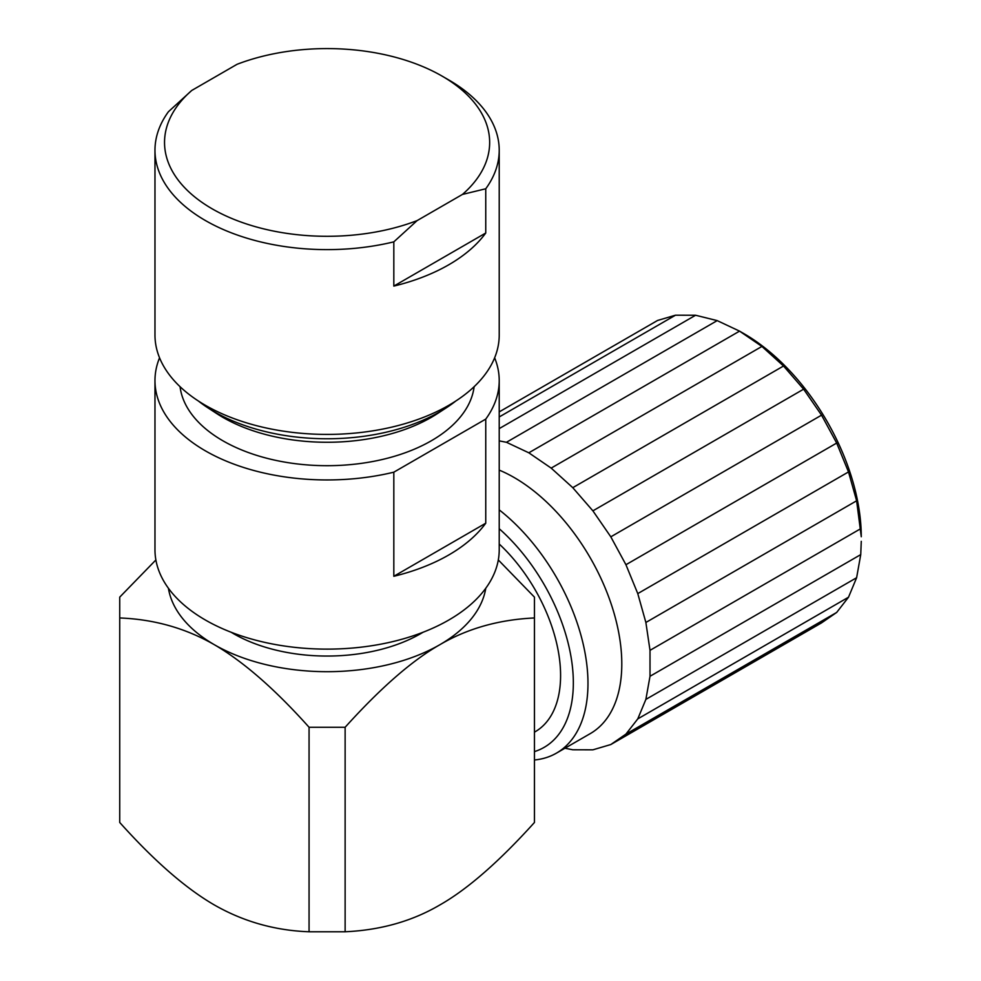 <?xml version="1.0" encoding="UTF-8"?>
<svg xmlns="http://www.w3.org/2000/svg" width="981" height="981" viewBox="0 0 981 981"><rect width="100%" height="100%" fill="white"/><g stroke="black" fill="none" stroke-linecap="round" stroke-linejoin="round"><path stroke-width="1.47" d="M155.881 559.955L119.731 597.135L119.731 617.956C154.176 619.318 185.728 628.245 214.398 644.738A159.376 92.018 0 0 0 439.782 644.738A159.376 92.018 0 0 0 485.779 588.244M168.413 588.244A159.376 92.018 0 0 0 214.398 644.738C243.447 661.685 274.999 689.189 309.064 727.264L345.128 727.264L345.128 931.778L309.064 931.778C274.999 930.528 243.447 921.6 214.398 904.997C185.728 888.394 154.176 860.889 119.731 822.47L119.731 617.956M231.148 632.255A132.276 76.371 0 0 0 233.552 633.677A132.276 76.371 0 0 0 423.044 632.255M345.128 727.264C380.628 687.939 412.179 660.421 439.782 644.738C467.361 628.551 498.912 619.624 534.449 617.956L534.449 597.135L498.311 559.955M309.064 727.264L309.064 931.778M345.128 931.778C380.628 930.123 412.179 921.196 439.782 904.997C467.361 889.35 498.912 861.845 534.449 822.47L534.449 617.956M534.449 732.157L535.111 731.777A123.042 71.037 -120 0 0 499.219 544.014M534.449 751.605A141.043 81.435 -120 0 0 571.383 658.999A141.043 81.435 -120 0 0 499.219 528.722M534.449 759.981A152.202 87.873 -120 0 0 556.46 753.126A152.202 87.873 -120 0 0 583.021 643.328A152.202 87.873 -120 0 0 499.219 509.862M499.219 470.107A152.202 87.873 60 0 1 514.167 477.526A152.202 87.873 -120 0 1 613.603 611.654A152.202 87.873 -120 0 1 590.268 733.616L556.46 753.126M499.219 440.874L506.454 442.284L528.82 452.805L551.175 468.109L572.781 487.68L592.892 510.843L610.807 536.828L625.939 564.725L637.773 593.603L645.878 622.469L650.011 650.342L650.011 676.277L645.878 699.392L637.773 718.889L625.939 734.107L610.807 744.542L592.892 749.827L572.781 749.778L564.958 748.233M528.82 452.805L739.551 331.137L744.064 333.736A165.752 95.697 60 0 1 861.269 536.742L856.621 500.8L848.504 471.935L836.683 443.056L821.551 415.159L803.623 389.175L783.525 366.011L761.918 346.44L739.551 331.137L717.197 320.615L695.59 315.244L675.48 315.195L657.564 320.468L499.219 411.897M610.807 744.542L821.551 622.874L836.683 612.438L848.504 597.221L856.621 577.723L860.742 554.608L861.269 541.34M625.939 734.107L836.683 612.438M637.773 718.889L848.504 597.221M645.878 699.392L856.621 577.723M650.011 676.277L860.742 554.608M650.011 650.342L860.742 528.673M645.878 622.469L856.621 500.8M637.773 593.603L848.504 471.935M625.939 564.725L836.683 443.056M610.807 536.828L821.551 415.159M592.892 510.843L803.623 389.175M572.781 487.68L783.525 366.011M551.175 468.109L761.918 346.44M506.454 442.284L717.197 320.615M499.219 416.962L675.48 315.195M499.219 428.611L695.59 315.244M393.822 576.288A172.129 99.375 0 0 0 485.754 523.204L393.822 576.288L393.822 472.18A172.129 99.375 0 0 1 205.385 450.843A172.129 99.375 180 0 1 154.973 380.579L154.973 549.752A172.129 99.375 180 0 0 205.385 620.017A172.129 99.375 0 0 0 392.964 641.562A172.129 99.375 0 0 0 499.219 549.752L499.219 380.579A172.129 99.375 0 0 0 494.632 357.807M485.754 523.204L485.754 419.108A172.129 99.375 0 0 0 499.219 380.579M485.754 419.108L393.822 472.18M154.973 380.579A172.129 99.375 180 0 1 159.547 357.807M180.05 386.698A147.42 85.114 180 0 0 222.846 440.763A147.42 85.114 0 0 0 378.58 460.334A147.42 85.114 0 0 0 474.13 386.698M446.416 407.74A159.376 92.018 0 0 1 214.398 411.812A159.376 92.018 180 0 1 207.764 407.74L216.715 413.577A147.42 85.114 180 0 0 222.846 417.342A147.42 85.114 0 0 0 437.465 413.577L446.416 407.74A159.376 92.018 0 0 0 455.773 401.033M207.764 407.74A159.376 92.018 180 0 1 198.42 401.033M154.973 150.252L154.973 335.036A172.129 99.375 180 0 0 205.385 405.3A172.129 99.375 0 0 0 392.964 426.845A172.129 99.375 0 0 0 499.219 335.036L499.219 150.252A172.129 99.375 180 0 1 485.754 188.769L462.443 194.434L417.133 220.59L393.822 241.853A172.129 99.375 180 0 1 205.385 220.517A172.129 99.375 180 0 1 154.973 150.252A172.129 99.375 180 0 1 168.425 111.724L191.749 90.46A162.564 93.857 0 0 0 212.141 208.806A162.564 93.857 0 0 0 417.133 220.59M393.822 286.096L485.754 233.012A172.129 99.375 0 0 1 393.822 286.096L393.822 241.853M448.808 79.976A172.129 99.375 180 0 1 448.808 79.988A172.129 99.375 180 0 1 499.219 150.252M485.754 233.012L485.754 188.769M462.443 194.434A162.564 93.857 0 0 0 442.039 76.077A162.564 93.857 0 0 0 237.046 64.305L191.749 90.46M744.064 333.736L739.551 331.137M442.039 76.077L448.808 79.988"/></g></svg>

